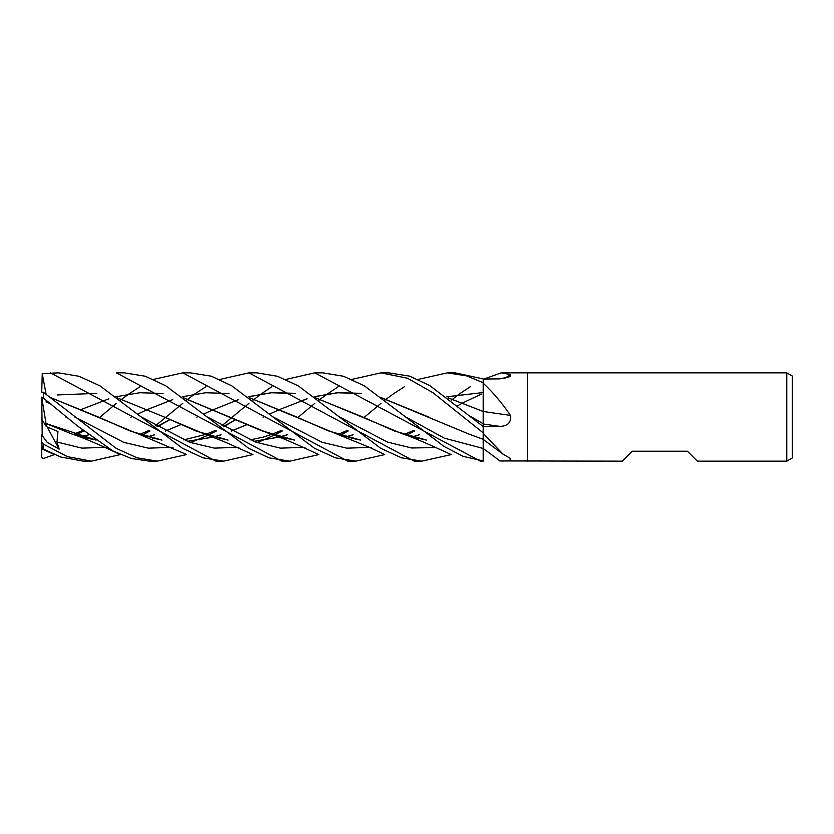 <?xml version="1.0" encoding="UTF-8"?>
<svg xmlns="http://www.w3.org/2000/svg" width="834" height="834" viewBox="0 0 834 834"><rect width="100%" height="100%" fill="white"/><g stroke="black" fill="none" stroke-linecap="round" stroke-linejoin="round"><path stroke-width="1.25" d="M786.785 461.15L786.785 372.85L792.3 376.03L792.3 457.97L786.785 461.15L697.37 461.15L687.435 451.215L632.245 451.215L622.31 461.15L499.889 460.931C507.885 461.212 511.398 460.399 510.439 458.471L510.585 458.575M483.918 379.053L501.265 372.85L527.38 372.85L527.38 461.15L527.38 372.85L786.785 372.85M501.265 372.85L510.439 374.539L510.325 376.582L499.889 378.876L483.23 379.053L483.699 383.65C493.123 392.491 502.037 403.072 510.439 415.395C511.398 422.431 507.885 426.101 499.889 426.393L483.23 426.747L483.23 433.419L502.996 454.113L510.439 458.471M504.758 378.438A747.212 714.311 -119.1 0 0 510.439 374.539M285.906 379.439L314.772 372.85L480.363 461.15L483.23 460.952L463.078 456.323L443.834 446.305L405.324 416.739L444.282 438.131L483.23 448.473L483.23 433.419M510.439 415.395A747.212 119.46 -164.9 0 1 483.23 411.454L483.23 383.087M153.352 379.439L182.771 372.85L190.381 372.85L211.367 376.207L231.8 385.85L272.739 416.771L322.101 442.27L346.777 448.16L371.453 447.305M54.502 454.561L43.358 458.512L41.7 457.386M81.106 432.387L83.337 430.646M99.538 417.563L116.343 403.354M120.325 400.247L121.628 399.267M121.701 399.205L128.863 394.013M129.041 393.888L140.008 386.695M384.797 454.561L355.784 461.15L347.82 461.15M182.771 372.85L347.778 461.15L355.784 461.15L335.404 457.803L314.491 448.275L272.739 416.771M116.343 372.85L124.349 372.85L116.343 372.85L281.85 461.15L289.93 461.15L269.121 457.866L248.647 448.275L165.81 385.808L145.262 376.238L124.349 372.85M447.368 372.85L455.093 372.85L483.23 378.949L483.23 382.723L466.686 375.905L447.368 372.85L418.011 379.439M120.325 454.561L91.438 461.15L83.337 461.15L60.674 456.99L43.358 449.036L43.358 444.126L41.7 442.062L42.253 448.546L44.755 449.807M91.438 461.15L67.596 456.688L43.358 444.126M147.389 432.377L149.484 430.646M155.52 425.684L182.771 403.354M186.555 400.247L187.775 399.267M187.848 399.205L194.729 394.023M194.937 393.877L205.977 386.695M219.832 379.439L248.939 372.85L256.862 372.85L277.388 376.259L298.228 385.84L339.073 416.75L387.445 442.083L411.631 447.973L435.817 447.556L411.631 447.973L387.445 442.083L339.073 416.75L380.658 448.275L401.446 457.793L421.827 461.15L414.446 461.15M248.939 372.85L414.217 461.15M46.079 394.128L42.253 373.674L58.526 372.85L79.021 376.29L99.913 385.829L140.831 416.739L189.86 442.354L214.369 448.108L238.889 447.305L214.369 448.108L189.86 442.354L140.831 416.739L182.438 448.233L202.964 457.814L223.627 461.15L252.931 454.561M381.43 372.85L388.748 372.85L381.43 372.85M351.76 379.439L380.94 372.85L407.461 378.219L432.898 392.668L483.23 432.867L483.23 426.539L429.812 385.61L409.588 376.144L388.748 372.85M223.303 461.15L215.933 461.15L50.447 372.85M186.555 454.561L157.303 461.15L149.484 461.15L131.438 458.523L112.997 450.986L77.531 425.986L43.358 397.995L43.358 392.251L41.7 392.105L42.253 373.674M157.303 461.15L137.016 457.793L116.093 448.296L43.358 392.251M213.702 432.398L215.933 430.646M221.938 425.684L248.939 403.354M252.931 400.247L254.214 399.257M254.276 399.215L261.125 394.023M261.303 393.898L271.863 386.695M314.772 372.85L322.873 372.85L343.483 376.259L364.322 385.808L405.324 416.739M318.817 454.561L289.93 461.15M65.219 417.01L66.418 416.437M81.461 409.4L108.847 398.84M115.749 396.796L139.872 392.731L163.037 393.492M183.668 397.943L261.782 430.782L294.339 439.987M345.901 436.849L353.053 434.733M446.774 396.786L483.23 392.543M183.511 397.818L270.737 434.191L294.485 440.102M346.079 436.901L353.126 434.795M451.277 400.247L452.528 399.267M452.581 399.215L459.294 394.023M459.492 393.877L470.324 386.695M206.842 416.75L255.913 442.197L280.443 448.129L304.973 447.305L280.443 448.129L255.913 442.197L206.842 416.75M340.303 435.16L348.205 430.99L340.303 435.16M41.7 442.343L41.7 434.91L47.204 442.364L59.172 449.13L56.973 441.989L57.953 431.512L46.381 426.633L45.974 423.484L95.931 439.987M451.277 454.561L421.827 461.15M147.66 436.86L154.613 434.733M165.268 431.042L180.905 424.6L165.33 431.074M196.772 417.167L198.367 416.437M203.569 414.071L214.036 409.411M214.077 409.4L238.607 399.611M248.323 396.786L271.54 392.762L295.538 393.492M315.732 397.943L362.321 416.812L394.743 431.095L426.174 439.977M42.221 435.848L41.7 397.14L46.006 423.536L72.433 434.18L96.087 440.102M147.816 436.901L154.697 434.795M237.732 399.82L238.493 399.569M248.251 396.734L271.728 392.626L295.215 393.356M315.533 397.797L403.291 434.16L426.382 440.123M42.253 397.943L43.358 397.995M56.973 441.989L81.888 448.119L106.804 447.305L81.888 448.119L56.973 441.989M142.114 435.16L149.891 430.99L142.114 435.16M157.417 426.768L169.917 419.596L157.417 426.768M483.23 411.423L483.23 423.755L471.21 416.76L483.23 423.755L483.23 426.841M256.987 442.583L261.949 440.654L256.987 442.583M262.314 440.498L273.906 435.212L262.314 440.498M274.021 435.16L282.299 430.99L274.021 435.16M448.139 397.818L483.23 411.506L448.296 397.933M287.219 434.743L279.922 436.86M279.755 436.901L253.692 441.363M227.838 439.977L196.376 431.147L163.818 416.823L204.799 434.17L228.047 440.123M57.504 394.941L96.827 393.356M117.083 397.797L163.818 416.823M253.89 441.436L279.922 436.953M280.088 436.901L287.282 434.785M483.23 408.274L483.23 411.506M345.61 432.377L347.778 430.646M363.958 417.563L380.94 403.354M384.797 400.247L386.059 399.267M386.142 399.205L393.2 394.023M393.398 393.877L404.48 386.695M74.393 416.76L123.713 442.322L148.379 448.15L173.045 447.305M190.496 442.583L208.083 435.212M208.166 435.171L216.36 430.99M223.741 426.768L235.761 419.596M51.395 397.933L97.912 416.812L130.719 431.22L161.775 439.987M187.243 441.353L213.911 436.901M214.036 436.87L221.062 434.733M231.195 431.032L246.979 424.6M263.023 417.177L264.555 416.437M269.528 414.071L279.922 409.411M279.963 409.4L307.079 398.84M314.178 396.796L337.614 392.783L361.549 393.492M381.857 397.954L469.167 434.18L483.23 439.299M51.228 397.808L138.84 434.16L161.973 440.123M187.494 441.457L214.046 436.943M214.171 436.901L221.125 434.785M231.279 431.074L247.01 424.621M303.868 399.82L306.964 398.788M314.074 396.723L337.624 392.678L361.174 393.346M381.659 397.808L428.207 416.833M499.889 460.931A745.169 638.74 -150.1 0 0 483.23 448.483L483.23 461.431M279.588 432.398L281.85 430.646M297.842 417.563L314.772 403.354M318.817 400.247L320.131 399.257M320.204 399.205L327.366 394.013M327.522 393.898L338.26 386.695M75.644 435.16L83.786 430.99M406.648 435.171L414.644 430.99M457.845 405.668L462.651 402.968M462.724 402.926L481.395 394.107M81.43 436.86L88.706 434.743M130.886 417.188L132.533 416.437M137.673 414.081L147.66 409.421M147.691 409.4L172.763 399.611M182.198 396.796L205.581 392.751L229.079 393.502M249.877 397.933L296.268 416.812L328.085 430.803L360.288 439.987M412.392 436.86L419.221 434.733M41.7 457.72L41.7 446.065M81.607 436.901L88.769 434.795M249.72 397.818L337.134 434.16L360.465 440.112M412.528 436.901L419.304 434.795M42.576 448.661L48.195 451.621M42.117 448.973C41.346 448.327 41.763 448.338 43.358 449.036M59.172 449.13L47.111 426.945M41.7 411.089L41.7 397.14M46.381 426.633L41.7 419.356M483.23 423.974A745.169 119.137 -164.9 0 0 499.889 426.393M483.23 439.414L502.985 454.113M270.737 434.191C281.955 437.475 301.168 446.398 317.629 454.05M347.444 430.375L337.999 434.389M294.079 439.799L284.811 438.09M72.433 434.18C79.647 436.484 90.437 440.863 104.782 447.305L119.158 454.05M403.291 434.16C410.516 436.526 421.201 440.925 435.348 447.347L450.12 454.03M169.896 419.585L157.011 426.539M149.161 430.386L139.737 434.389M95.67 439.799L86.736 438.184M425.913 439.789L416.99 438.079M281.517 430.386L271.592 434.378M271.467 434.431L262.991 437.204L249.96 439.893M227.588 439.789L218.769 438.079M204.799 434.17L223.898 441.54L251.743 454.03M45.974 401.863L51.677 404.313M235.73 419.585L223.356 426.539M215.61 430.386L205.696 434.389M205.591 434.431L183.741 439.893M161.515 439.799L152.559 438.142M138.84 434.16L185.44 454.04M83.004 430.386L73.267 434.378M413.914 430.386L404.209 434.389M360.027 439.799L351.208 438.204M42.253 449.109L53.303 454.04M337.134 434.16L369.295 447.274L383.671 454.05"/></g></svg>
